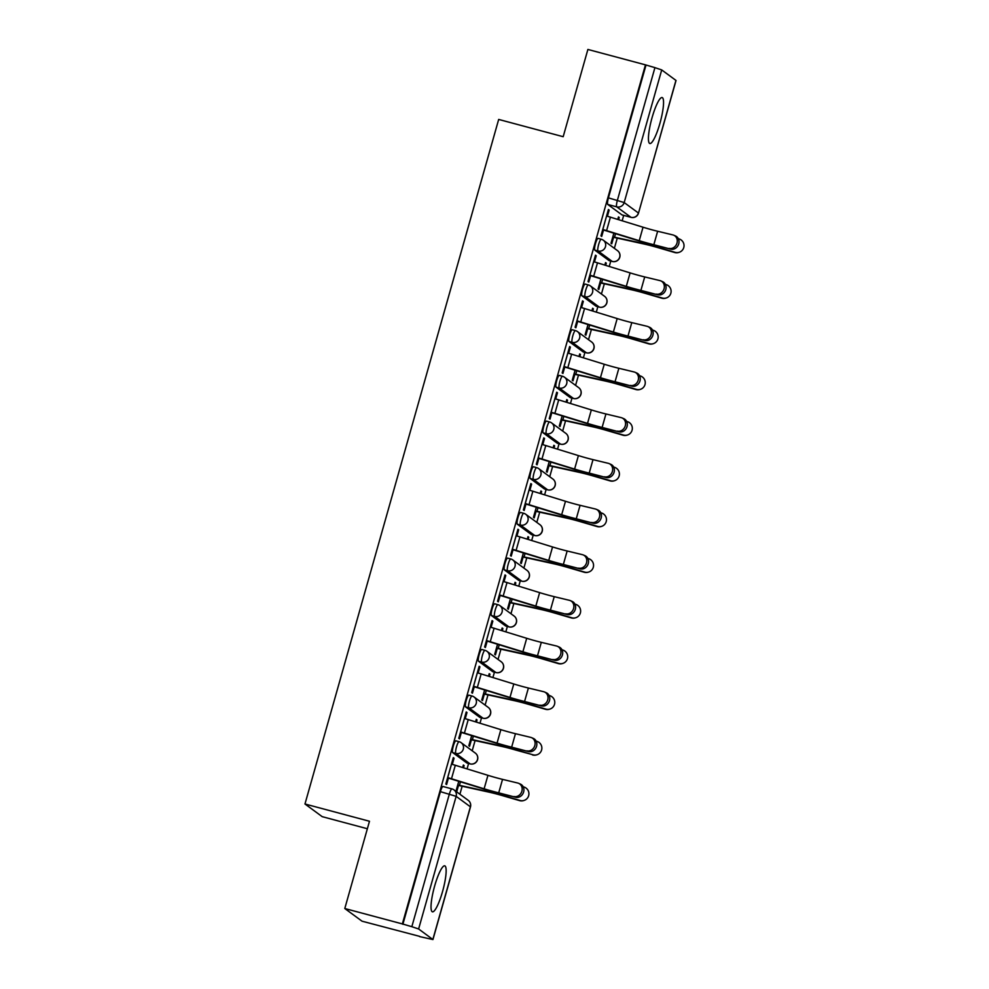 <?xml version="1.0" encoding="UTF-8"?>
<svg xmlns="http://www.w3.org/2000/svg" width="989" height="989" viewBox="0 0 989 989"><rect width="100%" height="100%" fill="white"/><g stroke="black" fill="none" stroke-linecap="round" stroke-linejoin="round"><path stroke-width="1.48" d="M455.991 740.872A6.107 1.162 105 0 0 455.904 740.823A6.107 1.162 105 0 0 453.321 745.978A6.107 1.162 105 0 0 452.665 752.58L455.855 753.433A6.107 1.162 -75 0 1 456.51 746.831A6.107 1.162 -75 0 1 459.094 741.676A6.107 1.162 -75 0 1 459.168 741.713A6.107 5.971 126.3 0 1 463.297 749.118A6.107 5.971 -53.7 0 1 455.855 753.433L470.084 763.879A6.107 5.971 -53.7 0 0 475.35 753.111A6.107 6.107 0 0 1 470.158 763.916A6.107 1.162 -75 0 1 470.084 763.879L466.907 763.026L452.665 752.58M468.91 695.193A6.107 1.162 105 0 0 468.835 695.156A6.107 1.162 105 0 0 466.252 700.311A6.107 1.162 105 0 0 465.596 706.9L468.774 707.753A6.107 1.162 -75 0 1 469.429 701.164A6.107 1.162 -75 0 1 472.013 696.009A6.107 1.162 -75 0 1 472.087 696.046A6.107 5.971 126.3 0 1 476.216 703.451A6.107 5.971 -53.7 0 1 468.774 707.753L483.015 718.199A6.107 5.971 -53.7 0 0 488.282 707.432A6.107 6.107 0 0 1 483.089 718.249A6.107 1.162 -75 0 1 483.015 718.199L479.826 717.359L465.596 706.9M481.841 649.513A6.107 1.162 105 0 0 481.754 649.476A6.107 1.162 105 0 0 479.171 654.631A6.107 1.162 105 0 0 478.515 661.221L481.705 662.074A6.107 1.162 -75 0 1 482.36 655.484A6.107 1.162 -75 0 1 484.944 650.329A6.107 1.162 -75 0 1 485.018 650.366A6.107 5.971 126.3 0 1 489.147 657.772A6.107 5.971 -53.7 0 1 481.705 662.074L495.934 672.532A6.107 5.971 -53.7 0 0 501.2 661.752A6.107 6.107 0 0 1 496.008 672.569A6.107 1.162 -75 0 1 495.934 672.532L492.757 671.679L478.515 661.221M494.76 603.834A6.107 1.162 105 0 0 494.685 603.797A6.107 1.162 105 0 0 492.102 608.952A6.107 1.162 105 0 0 491.446 615.554L494.624 616.407A6.107 1.162 -75 0 1 495.279 609.805A6.107 1.162 -75 0 1 497.863 604.65A6.107 1.162 -75 0 1 497.937 604.687A6.107 5.971 126.3 0 1 502.066 612.092A6.107 5.971 -53.7 0 1 494.624 616.407L508.865 626.853A6.107 5.971 -53.7 0 0 514.132 616.073A6.107 6.107 0 0 1 508.939 626.89A6.107 1.162 -75 0 1 508.865 626.853L505.676 626L491.446 615.554M507.691 558.155A6.107 1.162 105 0 0 507.604 558.117A6.107 1.162 105 0 0 505.02 563.273A6.107 1.162 105 0 0 504.365 569.874L507.555 570.727A6.107 1.162 -75 0 1 508.21 564.126A6.107 1.162 -75 0 1 510.794 558.97A6.107 1.162 -75 0 1 510.868 559.008A6.107 5.971 126.3 0 1 514.997 566.413A6.107 5.971 -53.7 0 1 507.555 570.727L521.784 581.173A6.107 5.971 -53.7 0 0 527.05 570.406A6.107 6.107 0 0 1 521.858 581.211A6.107 1.162 -75 0 1 521.784 581.173L518.607 580.32L504.365 569.874M520.61 512.487A6.107 1.162 105 0 0 520.535 512.45A6.107 1.162 105 0 0 517.952 517.606A6.107 1.162 105 0 0 517.296 524.195L520.474 525.048A6.107 1.162 -75 0 1 521.129 518.459A6.107 1.162 -75 0 1 523.713 513.291A6.107 1.162 -75 0 1 523.787 513.34A6.107 5.971 126.3 0 1 527.916 520.746A6.107 5.971 -53.7 0 1 520.474 525.048L534.715 535.494A6.107 5.971 -53.7 0 0 539.982 524.726A6.107 6.107 0 0 1 534.789 535.543A6.107 1.162 -75 0 1 534.715 535.494L531.526 534.653L517.296 524.195M533.541 466.808A6.107 1.162 105 0 0 533.454 466.771A6.107 1.162 105 0 0 530.87 471.926A6.107 1.162 105 0 0 530.228 478.515L533.405 479.368A6.107 1.162 -75 0 1 534.06 472.779A6.107 1.162 -75 0 1 536.644 467.624A6.107 1.162 -75 0 1 536.718 467.661A6.107 5.971 126.3 0 1 540.847 475.066A6.107 5.971 -53.7 0 1 533.405 479.368L547.634 489.827A6.107 5.971 -53.7 0 0 552.9 479.047A6.107 6.107 0 0 1 547.721 489.864A6.107 1.162 -75 0 1 547.634 489.827L544.457 488.974L530.228 478.515M546.46 421.129A6.107 1.162 105 0 0 546.385 421.091A6.107 1.162 105 0 0 543.802 426.247A6.107 1.162 105 0 0 543.146 432.848L546.324 433.689A6.107 1.162 -75 0 1 546.979 427.1A6.107 1.162 -75 0 1 549.563 421.944A6.107 1.162 -75 0 1 549.649 421.982A6.107 5.971 126.3 0 1 553.778 429.387A6.107 5.971 -53.7 0 1 546.324 433.689L560.565 444.148A6.107 5.971 -53.7 0 0 565.832 433.367A6.107 6.107 0 0 1 560.639 444.185A6.107 1.162 -75 0 1 560.565 444.148L557.376 443.295L543.146 432.848M559.391 375.449A6.107 1.162 105 0 0 559.304 375.412A6.107 1.162 105 0 0 556.72 380.567A6.107 1.162 105 0 0 556.078 387.169L559.255 388.022A6.107 1.162 -75 0 1 559.91 381.42A6.107 1.162 -75 0 1 562.494 376.265A6.107 1.162 -75 0 1 562.568 376.302A6.107 5.971 126.3 0 1 566.697 383.707A6.107 5.971 -53.7 0 1 559.255 388.022L573.484 398.468A6.107 5.971 -53.7 0 0 578.75 387.7A6.107 6.107 0 0 1 573.571 398.505A6.107 1.162 -75 0 1 573.484 398.468L570.307 397.615L556.078 387.169M572.31 329.782A6.107 1.162 105 0 0 572.235 329.745A6.107 1.162 105 0 0 569.652 334.9A6.107 1.162 105 0 0 568.996 341.489L572.174 342.342A6.107 1.162 -75 0 1 572.829 335.753A6.107 1.162 -75 0 1 575.413 330.586A6.107 1.162 -75 0 1 575.499 330.635A6.107 5.971 126.3 0 1 579.628 338.04A6.107 5.971 -53.7 0 1 572.174 342.342L586.415 352.789A6.107 5.971 -53.7 0 0 591.682 342.021A6.107 6.107 0 0 1 586.489 352.838A6.107 1.162 -75 0 1 586.415 352.789L583.226 351.948L568.996 341.489M585.241 284.103A6.107 1.162 105 0 0 585.154 284.066A6.107 1.162 105 0 0 582.57 289.221A6.107 1.162 105 0 0 581.928 295.81L585.105 296.663A6.107 1.162 -75 0 1 585.76 290.074A6.107 1.162 -75 0 1 588.344 284.919A6.107 1.162 -75 0 1 588.418 284.956A6.107 5.971 126.3 0 1 592.547 292.361A6.107 5.971 -53.7 0 1 585.105 296.663L599.334 307.122A6.107 5.971 -53.7 0 0 604.6 296.341A6.107 6.107 0 0 1 599.421 307.159A6.107 1.162 -75 0 1 599.334 307.122L596.157 306.269L581.928 295.81M598.16 238.423A6.107 1.162 105 0 0 598.085 238.386A6.107 1.162 105 0 0 595.502 243.541A6.107 1.162 105 0 0 594.846 250.143L598.024 250.983A6.107 1.162 -75 0 1 598.679 244.394A6.107 1.162 -75 0 1 601.263 239.239A6.107 1.162 -75 0 1 601.349 239.276A6.107 5.971 126.3 0 1 605.478 246.681A6.107 5.971 -53.7 0 1 598.024 250.983L612.265 261.442A6.107 5.971 -53.7 0 0 617.532 250.662A6.107 6.107 0 0 1 612.339 261.479A6.107 1.162 -75 0 1 612.265 261.442L609.076 260.589L594.846 250.143M659.91 123.402A23.798 4.549 105 0 0 662.148 97.54A23.798 4.549 105 0 0 652.072 117.642A23.798 4.549 105 0 0 649.835 143.516A23.798 4.549 105 0 0 659.91 123.402M442.503 891.707A23.798 4.549 105 0 0 444.741 865.832A23.798 4.549 105 0 0 434.666 885.946A23.798 4.549 105 0 0 432.428 911.821A23.798 4.549 105 0 0 442.503 891.707M344.79 908.52L369.478 821.266L304.971 803.995L498.679 119.434L563.186 136.705L587.886 49.45L645.458 64.854L402.362 923.924L344.79 908.52L362.036 921.192L419.67 936.373M459.897 794.229L462.123 786.354M467.08 768.861L468.588 763.496M472.186 750.787L475.054 740.674M479.999 723.182L481.519 717.829M485.117 705.108L487.973 694.995M492.93 677.502L494.438 672.149M498.036 659.428L500.904 649.328M505.849 631.835L507.369 626.47M510.967 613.749L513.823 603.649M518.78 586.156L520.288 580.79M523.886 568.082L526.754 557.969M531.699 540.476L533.219 535.123M536.817 522.402L539.673 512.29M544.63 494.797L546.138 489.444M549.736 476.723L552.604 466.61M557.549 449.13L559.069 443.764M562.667 431.043L565.523 420.943M570.48 403.45L571.988 398.085M575.586 385.376L578.454 375.264M583.399 357.771L584.919 352.418M588.517 339.697L591.373 329.584M596.33 312.091L597.838 306.738M601.436 294.017L604.304 283.905M609.249 266.424L610.769 261.059M614.367 248.338L617.223 238.238M622.18 220.745L623.688 215.379M367.364 828.745L322.216 816.667L304.971 803.995M419.608 936.595L432.947 939.55L418.619 928.98L411.832 926.693L449.365 794.056A6.107 1.162 -75 0 1 451.948 788.901A6.107 1.162 -75 0 1 452.022 788.938A6.107 5.971 -53.7 0 1 453.988 789.877A6.107 6.107 0 0 0 451.948 788.901L442.985 786.502A6.107 1.162 -75 0 1 443.06 786.539M402.362 923.924L411.832 926.693M622.168 214.959A6.107 1.162 -75 0 1 622.081 214.947A6.107 1.162 -75 0 1 622.007 214.91L607.778 204.463L616.74 206.862A6.107 1.162 -75 0 1 617.396 200.273L654.928 67.635L661.715 69.922L676.031 80.48L638.498 213.117L675.944 80.369M654.928 67.635L645.458 64.854M607.419 216.22L609.162 210.076L608.408 209.52L600.953 235.877L601.708 236.433L603.537 229.967M613.872 233.132L611.004 243.257L611.758 243.813L613.588 237.348M605.676 265.312L606.294 263.136L605.441 262.913M606.294 263.136L605.54 262.592L604.835 265.052M594.5 261.887L596.231 255.755L595.39 255.521M596.231 255.755L595.477 255.199L588.022 281.556L588.776 282.1L590.606 275.647M600.941 278.811L598.085 288.936L598.84 289.493L600.669 283.027M592.757 310.991L593.363 308.815L592.522 308.593M593.363 308.815L592.609 308.259L591.917 310.731M581.569 307.567L583.312 301.435L582.459 301.2M583.312 301.435L582.558 300.879L575.104 327.223L575.858 327.779L577.687 321.314M588.022 324.491L585.154 334.616L585.908 335.172L587.738 328.707M579.826 356.658L580.444 354.495L579.591 354.272M580.444 354.495L579.69 353.938L578.985 356.399M568.65 353.246L570.381 347.102L569.54 346.879M570.381 347.102L569.627 346.558L562.172 372.902L562.926 373.459L564.756 366.993M575.091 370.17L572.235 380.295L572.99 380.839L574.819 374.386M566.907 402.338L567.513 400.174L566.672 399.939M567.513 400.174L566.759 399.618L566.067 402.078M555.719 398.926L557.462 392.781L556.609 392.559M557.462 392.781L556.708 392.225L549.254 418.582L550.008 419.138L551.825 412.673L550.984 412.45M562.172 415.837L559.304 425.962L560.058 426.519L561.888 420.053M553.976 448.017L554.594 445.841L553.741 445.619M554.594 445.841L553.84 445.297L553.135 447.757M542.8 444.593L544.531 438.461L543.69 438.238M544.531 438.461L543.777 437.904L536.322 464.261L537.076 464.805L538.906 458.352M549.241 461.517L546.385 471.642L547.14 472.198L548.969 465.732M541.057 493.696L541.663 491.521L540.822 491.298M541.663 491.521L540.909 490.964L540.217 493.437M529.869 490.272L531.612 484.14L530.759 483.905M531.612 484.14L530.858 483.584L523.391 509.928L524.158 510.485L525.975 504.019M536.322 507.196L533.454 517.321L534.208 517.877L536.038 511.412M528.126 539.364L528.744 537.2L527.891 536.978M528.744 537.2L527.99 536.644L527.285 539.104M516.95 535.951L518.681 529.807L517.84 529.585M518.681 529.807L517.927 529.263L510.472 555.608L511.226 556.164L513.056 549.699M523.391 552.876L520.535 563.001L521.29 563.545L523.107 557.091M515.207 585.043L515.813 582.88L514.972 582.645M515.813 582.88L515.059 582.323L514.367 584.783M504.019 581.631L505.762 575.487L504.909 575.264M505.762 575.487L505.008 574.93L497.541 601.287L498.295 601.844L500.125 595.378M510.472 598.543L507.604 608.668L508.358 609.224L510.188 602.758M502.276 630.722L502.894 628.547L502.041 628.324M502.894 628.547L502.14 628.003L501.435 630.463M491.1 627.298L492.831 621.166L491.99 620.944M492.831 621.166L492.077 620.61L484.622 646.967L485.376 647.511L487.206 641.057M497.541 644.222L494.685 654.347L495.44 654.903L497.257 648.438M489.357 676.402L489.963 674.226L489.122 674.004M489.963 674.226L489.209 673.67L488.517 676.142M478.169 672.977L479.912 666.846L479.059 666.611M479.912 666.846L479.158 666.289L471.691 692.634L472.445 693.19L474.275 686.725M484.622 689.902L481.754 700.027L482.508 700.583L484.338 694.117M476.426 722.069L477.044 719.905L476.191 719.683M477.044 719.905L476.29 719.349L475.585 721.809M465.25 718.657L466.981 712.513L466.14 712.29M466.981 712.513L466.227 711.969L458.772 738.313L459.526 738.87L461.356 732.404M471.691 735.581L468.823 745.706L469.59 746.262L471.407 739.797L501.46 746.361A18.915 1.385 15.8 0 1 515.504 749.996L532.997 754.792A7.022 6.96 72.1 0 0 541.861 747.956A7.022 6.96 72.1 0 0 536.804 741.317L536.149 741.132M463.507 767.748L464.113 765.585L463.272 765.35M464.113 765.585L463.359 765.029L462.667 767.489M452.319 764.336L454.062 758.192L453.209 757.97M454.062 758.192L453.308 757.636L445.841 783.993L446.595 784.549L448.425 778.083M618.607 219.632L619.213 217.469L618.372 217.234M619.213 217.469L618.459 216.912L617.766 219.373M609.162 210.076L608.309 209.853M456.683 791.855L458.488 785.464M402.869 924.295L440.402 791.657A6.107 1.162 -75 0 1 442.985 786.502M645.953 65.225L608.42 197.862A6.107 1.162 105 0 0 607.778 204.463M458.772 781.248L455.929 791.311M669.071 248.4A7.022 6.157 -66.5 0 0 676.822 243.615A7.022 6.157 -66.5 0 0 673.781 235.221A7.022 6.157 -66.5 0 0 672.891 234.925L657.636 231.253L653.828 244.716L670.814 249.154L655.559 245.482A22.883 1.669 15.8 0 1 637.905 240.599L602.684 229.745M673.781 235.221L675.524 235.988A7.022 6.157 113.5 0 1 678.565 244.382A7.022 6.157 113.5 0 1 670.814 249.154M606.578 215.985L602.82 229.473L639.228 240.686A18.915 1.385 -164.2 0 0 653.828 244.716M606.628 215.998L643.035 227.21A18.915 1.385 -164.2 0 0 657.636 231.253M679.22 252.294L678.726 252.455A7.022 6.96 -107.9 0 1 674.671 252.504L675.166 252.343A7.022 6.96 72.1 0 0 684.029 245.519A7.022 6.96 72.1 0 0 678.973 238.881L678.318 238.695M675.166 252.343L658.167 247.386A22.883 1.669 -164.2 0 0 641.181 242.997L612.821 236.841M612.747 237.125L643.629 243.924A18.915 1.385 15.8 0 1 657.673 247.547L674.671 252.504M656.152 294.079A7.022 6.157 -66.5 0 0 663.903 289.295A7.022 6.157 -66.5 0 0 660.85 280.901A7.022 6.157 -66.5 0 0 659.96 280.604L644.704 276.932L640.897 290.395L657.895 294.833L642.64 291.162A22.883 1.669 15.8 0 1 624.974 286.266L589.765 275.412M660.85 280.901L662.593 281.667A7.022 6.157 113.5 0 1 665.646 290.049A7.022 6.157 113.5 0 1 657.895 294.833M589.84 275.127L626.297 286.365A18.915 1.385 -164.2 0 0 640.897 290.395M593.647 261.665L630.104 272.89A18.915 1.385 -164.2 0 0 644.704 276.932M643.221 339.746A7.022 6.157 -66.5 0 0 650.972 334.974A7.022 6.157 -66.5 0 0 647.931 326.58A7.022 6.157 -66.5 0 0 647.041 326.283L631.786 322.612L627.978 336.075L644.964 340.513L629.709 336.829A22.883 1.669 15.8 0 1 612.055 331.945L576.834 321.091M647.931 326.58L649.674 327.334A7.022 6.157 113.5 0 1 652.715 335.728A7.022 6.157 113.5 0 1 644.964 340.513M576.908 320.807L613.378 332.032A18.915 1.385 -164.2 0 0 627.978 336.075M580.728 307.344L617.185 318.569A18.915 1.385 -164.2 0 0 631.786 322.612M666.302 297.973L665.807 298.134A7.022 6.96 -107.9 0 1 661.752 298.183L662.247 298.023A7.022 6.96 72.1 0 0 671.111 291.199A7.022 6.96 72.1 0 0 666.054 284.56L665.399 284.362M662.247 298.023L645.248 293.065A22.883 1.669 -164.2 0 0 628.262 288.677L599.903 282.52M599.816 282.805L630.71 289.604A18.915 1.385 15.8 0 1 644.754 293.226L661.752 298.183M653.37 343.653L652.876 343.801A7.022 6.96 -107.9 0 1 648.821 343.863L649.316 343.702A7.022 6.96 72.1 0 0 658.179 336.878A7.022 6.96 72.1 0 0 653.123 330.227L652.468 330.042M649.316 343.702L632.317 338.745A22.883 1.669 -164.2 0 0 615.331 334.356L586.971 328.2M586.897 328.484L617.779 335.271A18.915 1.385 15.8 0 1 631.823 338.906L648.821 343.863M630.302 385.426A7.022 6.157 -66.5 0 0 638.053 380.654A7.022 6.157 -66.5 0 0 635 372.26A7.022 6.157 -66.5 0 0 634.11 371.963L618.854 368.279L615.047 381.754L632.045 386.18L616.79 382.508A22.883 1.669 15.8 0 1 599.124 377.625L563.903 366.771M635 372.26L636.743 373.014A7.022 6.157 113.5 0 1 639.796 381.408A7.022 6.157 113.5 0 1 632.045 386.18M563.99 366.486L600.447 377.711A18.915 1.385 -164.2 0 0 615.047 381.754M567.797 353.011L604.254 364.249A18.915 1.385 -164.2 0 0 618.854 368.279M617.371 431.105A7.022 6.157 -66.5 0 0 625.122 426.321A7.022 6.157 -66.5 0 0 622.081 417.927A7.022 6.157 -66.5 0 0 621.191 417.63L605.936 413.958L602.116 427.421L619.114 431.859L603.859 428.188A22.883 1.669 15.8 0 1 586.205 423.304L551.775 412.66M622.081 417.927L623.824 418.693A7.022 6.157 113.5 0 1 626.865 427.087A7.022 6.157 113.5 0 1 619.114 431.859M551.058 412.166L587.528 423.391A18.915 1.385 -164.2 0 0 602.116 427.421M554.878 398.691L591.335 409.916A18.915 1.385 -164.2 0 0 605.936 413.958M604.452 476.785A7.022 6.157 -66.5 0 0 612.203 472A7.022 6.157 -66.5 0 0 609.15 463.606A7.022 6.157 -66.5 0 0 608.26 463.309L593.004 459.638L589.197 473.101L606.195 477.539L590.94 473.867A22.883 1.669 15.8 0 1 573.274 468.971L538.053 458.117M609.15 463.606L610.893 464.373A7.022 6.157 113.5 0 1 613.946 472.754A7.022 6.157 113.5 0 1 606.195 477.539M538.14 457.833L574.597 469.07A18.915 1.385 -164.2 0 0 589.197 473.101M541.947 444.37L578.404 455.595A18.915 1.385 -164.2 0 0 593.004 459.638M640.452 389.32L639.957 389.481A7.022 6.96 -107.9 0 1 635.902 389.542L636.397 389.382A7.022 6.96 72.1 0 0 645.261 382.545A7.022 6.96 72.1 0 0 640.204 375.907L639.549 375.721M636.397 389.382L619.398 384.424A22.883 1.669 -164.2 0 0 602.412 380.036L574.053 373.867M573.966 374.151L604.86 380.95A18.915 1.385 15.8 0 1 618.904 384.585L635.902 389.542M627.521 434.999L627.026 435.16A7.022 6.96 -107.9 0 1 622.971 435.209L623.466 435.049A7.022 6.96 72.1 0 0 632.33 428.225A7.022 6.96 72.1 0 0 627.273 421.586L626.618 421.401M623.466 435.049L606.467 430.091A22.883 1.669 -164.2 0 0 589.481 425.703L561.122 419.546M561.047 419.831L591.929 426.63A18.915 1.385 15.8 0 1 605.973 430.252L622.971 435.209M614.602 480.679L614.107 480.839A7.022 6.96 -107.9 0 1 610.052 480.889L610.547 480.728A7.022 6.96 72.1 0 0 619.411 473.904A7.022 6.96 72.1 0 0 614.354 467.265L613.699 467.068M610.547 480.728L593.548 475.771A22.883 1.669 -164.2 0 0 576.562 471.382L548.203 465.226M548.116 465.51L579.01 472.309A18.915 1.385 15.8 0 1 593.054 475.932L610.052 480.889M591.521 522.452A7.022 6.157 -66.5 0 0 599.272 517.68A7.022 6.157 -66.5 0 0 596.231 509.286A7.022 6.157 -66.5 0 0 595.341 508.989L580.086 505.317L576.266 518.78L593.264 523.218L578.009 519.534A22.883 1.669 15.8 0 1 560.355 514.651L525.134 503.797M596.231 509.286L597.974 510.04A7.022 6.157 113.5 0 1 601.015 518.434A7.022 6.157 113.5 0 1 593.264 523.218M525.208 503.512L561.678 514.737A18.915 1.385 -164.2 0 0 576.266 518.78M525.27 503.525L529.078 490.062L565.485 501.275A18.915 1.385 -164.2 0 0 580.086 505.317M601.671 526.358L601.176 526.507A7.022 6.96 -107.9 0 1 597.121 526.568L597.616 526.408A7.022 6.96 72.1 0 0 606.48 519.584A7.022 6.96 72.1 0 0 601.423 512.945L600.768 512.747M597.616 526.408L580.617 521.45A22.883 1.669 -164.2 0 0 563.631 517.062L535.272 510.905M535.185 511.189L566.079 517.976A18.915 1.385 15.8 0 1 580.123 521.611L597.121 526.568M578.602 568.131A7.022 6.157 -66.5 0 0 586.353 563.359A7.022 6.157 -66.5 0 0 583.3 554.965A7.022 6.157 -66.5 0 0 582.41 554.668L567.154 550.984L563.347 564.459L580.345 568.885L565.09 565.214A22.883 1.669 15.8 0 1 547.424 560.33L512.203 549.476M583.3 554.965L585.043 555.719A7.022 6.157 113.5 0 1 588.096 564.113A7.022 6.157 113.5 0 1 580.345 568.885M512.29 549.192L548.747 560.417A18.915 1.385 -164.2 0 0 563.347 564.459M516.097 535.717L552.554 546.954A18.915 1.385 -164.2 0 0 567.154 550.984M588.752 572.025L588.257 572.186A7.022 6.96 -107.9 0 1 584.202 572.248L584.697 572.087A7.022 6.96 72.1 0 0 593.561 565.251A7.022 6.96 72.1 0 0 588.504 558.612L587.849 558.426M584.697 572.087L567.698 567.13A22.883 1.669 -164.2 0 0 550.712 562.741L522.34 556.572M522.266 556.856L553.16 563.656A18.915 1.385 15.8 0 1 567.204 567.29L584.202 572.248M565.671 613.81A7.022 6.157 -66.5 0 0 573.422 609.026A7.022 6.157 -66.5 0 0 570.381 600.644A7.022 6.157 -66.5 0 0 569.491 600.335L554.236 596.664L550.416 610.139L567.414 614.565L552.159 610.893A22.883 1.669 15.8 0 1 534.505 606.01L499.284 595.155M570.381 600.644L572.124 601.399A7.022 6.157 113.5 0 1 575.165 609.793A7.022 6.157 113.5 0 1 567.414 614.565M499.358 594.871L535.828 606.096A18.915 1.385 -164.2 0 0 550.416 610.139M503.178 581.396L539.635 592.621A18.915 1.385 -164.2 0 0 554.236 596.664M575.821 617.705L575.326 617.865A7.022 6.96 -107.9 0 1 571.271 617.915L571.766 617.766A7.022 6.96 72.1 0 0 580.63 610.93A7.022 6.96 72.1 0 0 575.573 604.291L574.918 604.106M571.766 617.766L554.767 612.809A22.883 1.669 -164.2 0 0 537.781 608.408L509.422 602.252M509.335 602.536L540.229 609.335A18.915 1.385 15.8 0 1 554.273 612.957L571.271 617.915M552.752 659.49A7.022 6.157 -66.5 0 0 560.503 654.706A7.022 6.157 -66.5 0 0 557.45 646.312A7.022 6.157 -66.5 0 0 556.56 646.015L541.304 642.343L537.497 655.806L554.495 660.244L539.24 656.572A22.883 1.669 15.8 0 1 521.574 651.689L486.353 640.823M557.45 646.312L559.193 647.078A7.022 6.157 113.5 0 1 562.247 655.46A7.022 6.157 113.5 0 1 554.495 660.244M490.247 627.075L486.489 640.563L522.897 651.776A18.915 1.385 -164.2 0 0 537.497 655.806M490.309 627.088L526.704 638.301A18.915 1.385 -164.2 0 0 541.304 642.343M562.902 663.384L562.407 663.545A7.022 6.96 -107.9 0 1 558.352 663.594L558.847 663.434A7.022 6.96 72.1 0 0 567.711 656.609A7.022 6.96 72.1 0 0 562.654 649.971L561.999 649.773M558.847 663.434L541.848 658.476A22.883 1.669 -164.2 0 0 524.862 654.088L496.49 647.931M496.416 648.215L527.31 655.015A18.915 1.385 15.8 0 1 541.354 658.637L558.352 663.594M539.821 705.157A7.022 6.157 -66.5 0 0 547.572 700.385A7.022 6.157 -66.5 0 0 544.531 691.991A7.022 6.157 -66.5 0 0 543.641 691.694L528.386 688.023L524.566 701.485L541.564 705.923L526.309 702.239A22.883 1.669 15.8 0 1 508.655 697.356L473.434 686.502M544.531 691.991L546.274 692.745A7.022 6.157 113.5 0 1 549.315 701.139A7.022 6.157 113.5 0 1 541.564 705.923M473.508 686.218L509.978 697.443A18.915 1.385 -164.2 0 0 524.566 701.485M477.328 672.755L513.786 683.98A18.915 1.385 -164.2 0 0 528.386 688.023M549.971 709.064L549.476 709.212A7.022 6.96 -107.9 0 1 545.421 709.274L545.916 709.113A7.022 6.96 72.1 0 0 554.78 702.289A7.022 6.96 72.1 0 0 549.723 695.65L549.068 695.452M545.916 709.113L528.917 704.156A22.883 1.669 -164.2 0 0 511.931 699.767L483.572 693.61M483.485 693.895L514.379 700.682A18.915 1.385 15.8 0 1 528.423 704.316L545.421 709.274M526.902 750.836A7.022 6.157 -66.5 0 0 534.653 746.065A7.022 6.157 -66.5 0 0 531.6 737.67A7.022 6.157 -66.5 0 0 530.71 737.374L515.454 733.69L511.647 747.165L528.645 751.591L513.39 747.919A22.883 1.669 15.8 0 1 495.724 743.036L460.503 732.181M531.6 737.67L533.343 738.424A7.022 6.157 113.5 0 1 536.397 746.819A7.022 6.157 113.5 0 1 528.645 751.591M460.59 731.897L497.047 743.122A18.915 1.385 -164.2 0 0 511.647 747.165M464.397 718.422L500.854 729.659A18.915 1.385 -164.2 0 0 515.454 733.69M537.052 754.731L536.557 754.891A7.022 6.96 -107.9 0 1 532.502 754.953M532.997 754.792L515.986 749.835A22.883 1.669 -164.2 0 0 499.012 745.446L470.64 739.278M470.566 739.562L471.357 739.772M513.971 796.516A7.022 6.157 -66.5 0 0 521.722 791.732A7.022 6.157 -66.5 0 0 518.681 783.35A7.022 6.157 -66.5 0 0 517.791 783.041L502.536 779.369L498.716 792.844L515.714 797.27L500.459 793.598A22.883 1.669 15.8 0 1 482.805 788.715L447.584 777.861M518.681 783.35L520.424 784.104A7.022 6.157 113.5 0 1 523.465 792.498A7.022 6.157 113.5 0 1 515.714 797.27M447.658 777.577L484.116 788.802A18.915 1.385 -164.2 0 0 498.716 792.844M451.478 764.101L487.936 775.327A18.915 1.385 -164.2 0 0 502.536 779.369M524.121 800.41L523.626 800.571A7.022 6.96 -107.9 0 1 519.571 800.62L520.066 800.472A7.022 6.96 72.1 0 0 528.93 793.635A7.022 6.96 72.1 0 0 523.873 786.997L523.218 786.811M520.066 800.472L503.067 795.515A22.883 1.669 -164.2 0 0 486.081 791.126L457.722 784.957M457.635 785.241L488.529 792.041A18.915 1.385 15.8 0 1 502.573 795.663L519.571 800.62M432.861 939.439L470.393 806.801L456.152 796.343L418.619 928.98M622.007 214.91L630.97 217.308L616.74 206.862A6.107 5.971 126.3 0 0 624.183 202.56L638.412 213.006A6.107 5.971 126.3 0 1 630.97 217.308A6.107 1.162 -75 0 0 631.056 217.357A6.107 6.107 0 0 0 638.498 213.117M661.715 69.922L624.183 202.56L608.42 197.862M612.438 261.479A6.107 1.162 -75 0 1 612.339 261.479L609.162 260.626M599.507 307.159A6.107 1.162 -75 0 1 599.421 307.159L596.231 306.306M573.657 398.518A6.107 1.162 -75 0 1 573.571 398.505L570.381 397.652M560.738 444.185A6.107 1.162 -75 0 1 560.639 444.185L557.462 443.332M509.038 626.902A6.107 1.162 -75 0 1 508.939 626.89L505.762 626.037M631.143 217.357A6.107 1.162 -75 0 1 631.056 217.357L622.081 214.947M440.402 791.657L456.152 796.343A6.107 5.971 -53.7 0 0 453.988 789.877L468.217 800.336A6.107 5.971 -53.7 0 1 470.393 806.801L470.48 806.913A6.107 6.107 0 0 0 468.217 800.336M610.423 217.098L606.616 230.561M643.035 227.21L639.228 240.686M612.883 236.853L613.922 233.157M614.54 237.261L615.554 233.664M658.167 247.386L658.513 246.187M641.181 242.997L641.552 241.699M593.709 261.677L589.901 275.152M597.504 262.777L593.684 276.24M630.104 272.89L626.297 286.365M580.778 307.356L576.97 320.819M584.573 308.444L580.766 321.919M617.185 318.569L613.378 332.032M599.952 282.533L601.003 278.836M601.609 282.941L602.635 279.331M645.248 293.065L645.582 291.866M628.262 288.677L628.621 287.379M587.033 328.212L588.072 324.503M588.69 328.62L589.704 325.01M632.317 338.745L632.663 337.546M615.331 334.356L615.702 333.058M567.859 353.036L564.051 366.499M571.654 354.124L567.834 367.599M604.254 364.249L600.447 377.711M554.928 398.703L551.12 412.178M558.723 399.803L554.916 413.266M591.335 409.916L587.528 423.391M542.009 444.382L538.201 457.858M545.804 445.483L541.984 458.945M578.404 455.595L574.597 469.07M574.102 373.891L575.153 370.183M575.759 374.287L576.785 370.69M619.398 384.424L619.732 383.213M602.412 380.036L602.771 378.725M561.183 419.559L562.222 415.862M562.84 419.966L563.854 416.369M606.467 430.091L606.813 428.892M589.481 425.703L589.852 424.405M548.252 465.238L549.303 461.542M549.909 465.646L550.935 462.036M593.548 475.771L593.882 474.572M576.562 471.382L576.921 470.084M532.873 491.15L529.066 504.625M565.485 501.275L561.678 514.737M535.333 510.917L536.372 507.209M536.99 511.325L538.004 507.716M580.617 521.45L580.963 520.251M563.631 517.062L564.002 515.764M516.159 535.741L512.339 549.204M519.954 536.829L516.134 550.304M552.554 546.954L548.747 560.417M522.402 556.597L523.453 552.888M524.059 556.992L525.085 553.395M567.698 567.13L568.032 565.918M550.712 562.741L551.071 561.431M503.228 581.408L499.42 594.884M507.023 582.509L503.216 595.971M539.635 592.621L535.828 606.096M509.483 602.264L510.522 598.568M511.14 602.672L512.154 599.074M554.767 612.809L555.113 611.598M537.781 608.408L538.152 607.11M494.104 628.188L490.284 641.651M526.704 638.301L522.897 651.776M496.552 647.943L497.603 644.247M498.209 648.351L499.235 644.754M541.848 658.476L542.182 657.277M524.862 654.088L525.221 652.789M477.378 672.767L473.57 686.23M481.173 673.855L477.366 687.33M513.786 683.98L509.978 697.443M483.633 693.623L484.672 689.914M485.29 694.031L486.304 690.421M528.917 704.156L529.263 702.956M511.931 699.767L512.302 698.469M464.459 718.447L460.639 731.909M468.254 719.535L464.434 733.01M500.854 729.659L497.047 743.122M470.702 739.302L471.753 735.593M472.359 739.698L473.385 736.1M515.986 749.835L516.332 748.624M499.012 745.446L499.371 744.136M451.528 764.114L447.72 777.589M455.323 765.214L451.516 778.677M487.936 775.327L484.116 788.802M457.771 784.969L458.822 781.273M459.44 785.377L460.454 781.78M503.067 795.515L503.413 794.303M486.081 791.126L486.452 789.815M455.904 740.823L459.094 741.676A6.107 6.107 0 0 1 461.121 742.652L475.35 753.111M468.835 695.156L472.013 696.009A6.107 6.107 0 0 1 474.052 696.973L488.282 707.432M481.754 649.476L484.944 650.329A6.107 6.107 0 0 1 486.971 651.306L501.2 661.752M494.685 603.797L497.863 604.65A6.107 6.107 0 0 1 499.902 605.627L514.132 616.073M507.604 558.117L510.794 558.97A6.107 6.107 0 0 1 512.821 559.947L527.05 570.406M520.535 512.45L523.713 513.291A6.107 6.107 0 0 1 525.752 514.268L539.982 524.726M533.454 466.771L536.644 467.624A6.107 6.107 0 0 1 538.671 468.601L552.9 479.047M546.385 421.091L549.563 421.944A6.107 6.107 0 0 1 551.602 422.921L565.832 433.367M559.304 375.412L562.494 376.265A6.107 6.107 0 0 1 564.521 377.242L578.75 387.7M572.235 329.745L575.413 330.586A6.107 6.107 0 0 1 577.452 331.562L591.682 342.021M585.154 284.066L588.344 284.919A6.107 6.107 0 0 1 590.371 285.895L604.6 296.341M598.085 238.386L601.263 239.239A6.107 6.107 0 0 1 603.302 240.216L617.532 250.662M583.312 351.985L586.489 352.838M544.531 489.011L547.721 489.864M531.612 534.69L534.789 535.543M518.681 580.358L521.858 581.211M492.831 671.716L496.008 672.569M479.912 717.396L483.089 718.249M466.981 763.063L470.158 763.916M432.947 939.55L470.48 806.913"/></g></svg>

